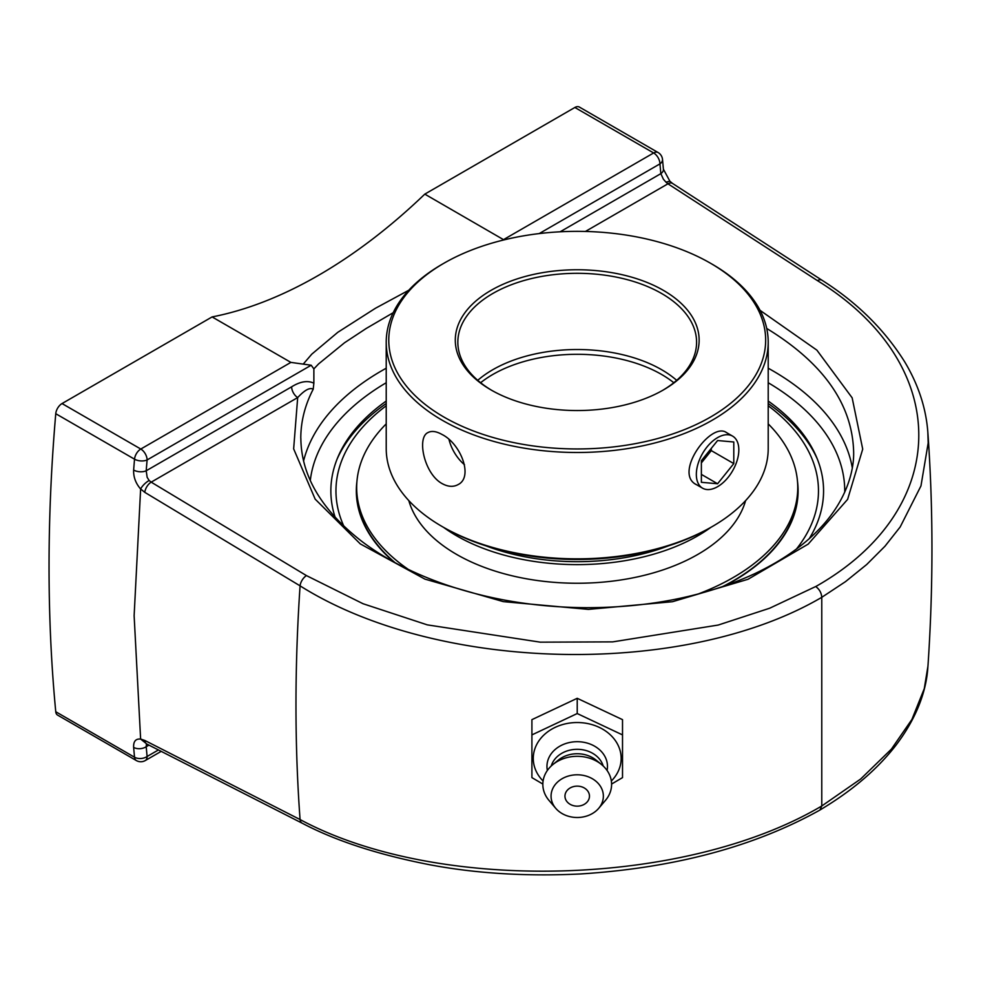 <?xml version="1.0" encoding="UTF-8"?>
<svg xmlns="http://www.w3.org/2000/svg" width="981" height="981" viewBox="0 0 981 981"><rect width="100%" height="100%" fill="white"/><g stroke="black" fill="none" stroke-linecap="round" stroke-linejoin="round"><path stroke-width="1.47" d="M927.842 432.229C926.027 408.047 918.326 384.613 904.74 361.915C884.519 329.628 856.94 302.406 822.017 280.259A8.915 5.028 122.9 0 0 817.418 280.615C953.63 364.687 952.073 509.433 815.726 586.564C819.417 589.262 821.428 592.843 821.771 597.319L845.512 581.635L866.689 564.529L884.985 546.221L900.178 526.969L920.963 485.926L928.185 442.958L927.842 432.229C933.287 508.575 933.323 586.601 927.94 666.332M822.017 280.259L672.537 183.435A8.915 5.028 122.9 0 0 667.951 183.803L817.418 280.615M672.537 183.435L669.9 181.24L665.927 182.123L667.951 183.803L585.412 231.455M140.651 488.967L144.796 492.352L300.076 585.853C437.918 672.733 684.517 677.822 821.771 597.319L821.771 805.99C684.861 886.922 437.967 893.703 300.076 819.552L144.796 740.447A8.915 5.248 117 0 0 146.88 744.064L140.651 739.085C135.697 738.595 133.355 741.378 133.637 747.387A1758.97 1015.543 120 0 0 134.532 757.222L55.758 711.74A1758.97 1015.543 -60 0 1 55.758 413.712L134.532 459.182A1758.97 1015.543 120 0 0 133.637 470.046C133.367 476.987 135.697 483.314 140.626 489.016A8.915 3.029 136.8 0 1 149.137 480.494L147.15 477.293L146.206 470.77A1750.055 1010.393 -60 0 1 147.101 459.954A8.915 4.586 -175.1 0 1 134.532 459.182A8.915 5.15 120 0 1 140.798 449.04A8.915 5.15 60 0 1 147.101 459.954L311.185 365.226L290.879 362.394L212.104 316.924A477.489 275.686 120 0 0 318.445 275.367A477.489 275.686 120 0 0 424.798 194.128L503.952 239.904M820.006 809.975C851.766 791.078 876.989 769.631 895.665 745.621C918.106 716.228 926.714 688.674 927.916 666.344L924.274 688.637L911.913 719.441L891.386 749.153L860.656 779.024L821.771 805.99L819.944 810.036M815.689 586.54L769.68 608.22L718.19 625.056L612.696 641.881L540.286 642.163L427.324 624.872L363.08 603.744L306.477 575.614A8.915 4.831 121 0 0 300.076 585.853A1768.988 1021.331 120 0 0 300.076 819.552A8.915 5.248 117 0 0 302.173 823.194C335.71 840.864 378.335 854.733 430.046 864.813C476.226 873.519 526.38 876.56 580.507 873.961C674.438 867.952 754.23 846.652 819.895 810.073M144.796 740.447L140.626 739.036L134.127 615.712L140.626 489.016M158.431 749.95L147.101 756.486A1750.055 1010.393 -60 0 1 146.206 746.7L146.476 743.868M148.953 745.119L146.206 746.7A8.915 5.616 175 0 1 133.637 747.387M306.477 575.614L151.184 482.149A8.915 4.831 121 0 0 144.796 492.352M300.787 438.225C300.824 421.425 304.968 405.092 313.197 389.236L313.871 383.191C307.678 380.248 300.26 381.45 291.639 386.808A8.915 5.15 60 0 0 297.684 397.575L151.184 482.149L149.137 480.494M133.637 470.046A8.915 4.623 4.6 0 0 146.206 470.77L291.639 386.808M290.879 362.394L140.798 449.04L62.036 403.559A8.915 5.15 120 0 0 55.758 413.712M62.036 403.559L212.104 316.924M408.77 290.241L375.441 308.267L337.807 332.301L311.786 354.153L303.62 363.657M311.185 365.226L313.871 368.881L318.604 363.902L344.527 342.761L366.244 328.451L393.173 312.731M55.758 711.74A8.915 5.15 120 0 0 57.572 715.088L136.347 760.557A8.915 8.915 0 0 0 145.262 760.557A8.915 5.15 60 0 0 147.101 756.486A8.915 5.653 -5.4 0 1 134.532 757.222A8.915 5.15 120 0 0 136.347 760.557M313.871 383.191L313.871 368.881M766.713 328.451C823.255 363.019 852.231 404.086 853.642 451.64L853.642 451.714C854.243 472.499 845.254 501.021 821.502 526.699C804.763 544.798 782.63 560.409 755.1 573.505C706.062 596.264 649.741 607.656 586.148 607.693C535.356 607.325 487.716 599.366 443.228 583.818C411.897 572.757 384.981 558.778 362.492 541.904C321.768 510.476 301.216 475.944 300.848 438.299M539.194 233.588L659.943 163.876A1750.055 1010.393 -60 0 1 660.838 173.649A8.915 5.616 -5 0 0 663.414 169.235L669.9 181.24M560.126 231.798L660.838 173.649L663.401 179.216L665.927 182.11M424.798 194.128L574.866 107.481L653.64 152.962L503.56 239.609M658.092 152.521A8.915 5.15 120 0 0 653.64 152.962A8.915 5.15 -120 0 1 659.943 163.876A8.915 5.653 174.6 0 0 662.506 159.388A8.915 8.915 0 0 0 658.092 152.521L579.33 107.039A8.915 5.15 120 0 0 574.866 107.481M768.209 401.045A246.354 142.233 180 0 1 816.106 456.128A246.354 142.233 180 0 1 809.251 538.655M335.134 517.269A246.354 142.233 180 0 1 338.322 456.14A246.354 142.233 180 0 1 386.22 401.045M760.054 310.339L816.879 350.143L852.158 397.832L862.716 449.126L847.609 499.39L808.185 544.124L748.013 579.28L672.488 601.709L588.404 609.385L503.351 601.635L424.957 579.133L360.297 543.903L315.171 499.145L293.65 448.857L297.684 397.575C304.699 390.021 309.861 387.237 313.197 389.236M531.91 734.904L531.91 719.649L577.22 698.3L622.518 719.649L622.518 734.904L577.22 713.543L531.91 734.904L531.91 777.614L542.836 784.052M577.22 698.3L577.22 713.543M611.592 784.052L622.518 777.614L622.518 734.904M543.082 780.999A43.937 35.88 0 0 1 533.272 758.399A43.937 35.88 0 0 1 577.22 722.531A43.937 35.88 0 0 1 621.157 758.399A43.937 35.88 0 0 1 611.347 780.999M577.22 806.149A12.25 10.006 0 0 1 566.601 791.14A12.25 10.006 0 0 1 587.827 791.14A12.25 10.006 0 0 1 577.22 806.149M547.361 770.453A30.264 24.709 0 0 1 546.957 766.406A30.264 24.709 0 0 1 577.22 741.697A30.264 24.709 0 0 1 607.472 766.406A30.264 24.709 0 0 1 607.067 770.453M555.761 808.344L549.004 800.422A34.384 28.069 0 0 1 542.836 784.383A34.384 28.069 0 0 1 552.904 764.53A34.384 28.069 0 0 1 601.525 764.53A34.384 28.069 0 0 1 611.592 784.383A34.384 28.069 0 0 1 605.424 800.422L598.68 808.344A26.144 21.349 0 0 1 555.761 808.344A26.144 21.349 0 0 1 551.064 796.143A26.144 21.349 0 0 1 577.22 774.794A26.144 21.349 0 0 1 603.364 796.143A26.144 21.349 0 0 1 598.68 808.344M552.904 764.53L558.312 760.128A26.745 21.827 0 0 1 596.117 760.128L601.525 764.53M551.224 766.002A26.745 21.827 0 0 1 577.22 749.312A26.745 21.827 0 0 1 603.205 766.002M701.378 462.922L711.286 450.61L711.286 448.378M717.589 483.756L701.378 482.309L701.378 460.702L717.589 440.543L733.788 441.99L733.788 463.596L717.589 483.756L701.378 474.399M733.788 463.596L711.286 450.61M717.589 437.612A30.055 17.351 -60 0 1 732.611 436.128A30.055 17.351 -60 0 1 737.209 460.212A30.055 17.351 -60 0 1 717.589 486.686A30.055 17.351 -60 0 1 702.555 488.17A30.055 17.351 -60 0 1 697.957 464.099A30.055 17.351 -60 0 1 717.589 437.612M356.925 481.487A220.884 127.53 0 0 0 356.324 490.88A220.884 127.53 0 0 0 393.945 562.064M724.236 586.049A220.884 127.53 0 0 0 733.408 581.046A220.884 127.53 0 0 0 798.105 490.88A220.884 127.53 0 0 0 797.504 481.487M343.791 526.086A241.265 139.29 180 0 1 386.22 405.778M768.209 405.778A241.265 139.29 180 0 1 796.474 548.992M817.32 459.047A247.972 143.165 0 0 0 768.209 403.51M386.22 403.51A247.972 143.165 0 0 0 337.108 459.047M442.161 526.552L443.964 527.594A188.45 108.805 0 0 0 710.465 527.594L712.267 526.552A191.001 110.264 180 0 1 442.161 526.552A191.001 110.264 180 0 1 386.22 448.587L386.22 342.234A191.001 110.264 0 0 0 504.124 444.099A191.001 110.264 0 0 0 712.267 420.199A191.001 110.264 0 0 0 768.209 342.234A191.001 110.264 0 0 0 712.267 264.257L710.465 263.215A188.45 108.805 180 0 1 710.465 417.084A188.45 108.805 180 0 1 443.964 417.084A188.45 108.805 180 0 1 443.964 263.215A188.45 108.805 180 0 1 710.465 263.215M768.209 342.234L768.209 448.587A191.001 110.264 180 0 1 712.267 526.552L710.465 527.594M443.964 263.215L442.161 264.257A191.001 110.264 0 0 0 386.22 342.234M442.161 483.621C424.295 474.044 416.569 437.575 427.974 432.572C431.652 430.61 436.373 431.272 442.161 434.546C460.702 443.731 473.713 477.158 458.029 484.626C453.332 487.177 448.047 486.846 442.161 483.621M697.123 485.043L696.387 484.651C673.211 473.406 710.845 421.389 726.467 432.547L727.031 432.903M663.426 389.923L663.426 389.923A121.914 70.387 0 0 0 663.426 290.376A121.914 70.387 0 0 0 491.003 290.376A121.914 70.387 0 0 0 491.003 389.923A121.914 70.387 0 0 0 663.426 389.923M491.91 390.438A119.375 68.915 180 0 1 457.845 342.234A119.375 68.915 180 0 1 492.805 293.491A119.375 68.915 180 0 1 622.898 278.555A119.375 68.915 180 0 1 696.584 342.234A119.375 68.915 180 0 1 662.518 390.438M477.747 380.334A119.375 68.915 180 0 1 492.805 369.702A119.375 68.915 180 0 1 676.682 380.334M449.004 439.549A30.055 17.351 -120 0 0 464.491 464.712M486 545.865A165.531 95.562 0 0 0 668.429 545.865M443.645 527.41A170.62 98.505 0 0 0 710.845 527.373M386.22 423.878A220.541 127.322 0 0 0 373.43 438.863A220.541 127.322 0 0 0 356.679 487.532L356.679 490.88A220.541 127.322 0 0 0 395.11 562.702M722.605 586.613A220.541 127.322 0 0 0 780.999 539.55A220.541 127.322 0 0 0 797.749 490.88L797.749 487.532A220.541 127.322 0 0 0 768.209 423.878M698.276 593.959A220.541 127.322 0 0 0 780.999 536.215A220.541 127.322 0 0 0 797.749 487.532M356.679 487.532A220.541 127.322 0 0 0 408.354 569.434M408.819 500.617A170.62 98.505 0 0 0 557.6 582.591A170.62 98.505 0 0 0 734.879 522.407A170.62 98.505 0 0 0 745.609 500.617M852.268 467.716A276.434 159.596 0 0 0 768.209 368.218M386.22 368.218A276.434 159.596 0 0 0 381.744 370.744A276.434 159.596 0 0 0 303.558 461.07M768.209 382.737A267.519 154.446 180 0 1 844.727 492.204M310.29 480.567A267.519 154.446 180 0 1 386.22 382.737M480.616 382.725A119.375 68.915 180 0 1 492.805 374.484A119.375 68.915 180 0 1 661.623 374.484A119.375 68.915 180 0 1 673.812 382.725M302.173 823.194L146.88 744.064M161.203 751.36L145.262 760.557M662.506 159.388L663.414 169.235M732.611 436.128L725.879 432.241M702.555 488.17L695.688 484.209"/></g></svg>
